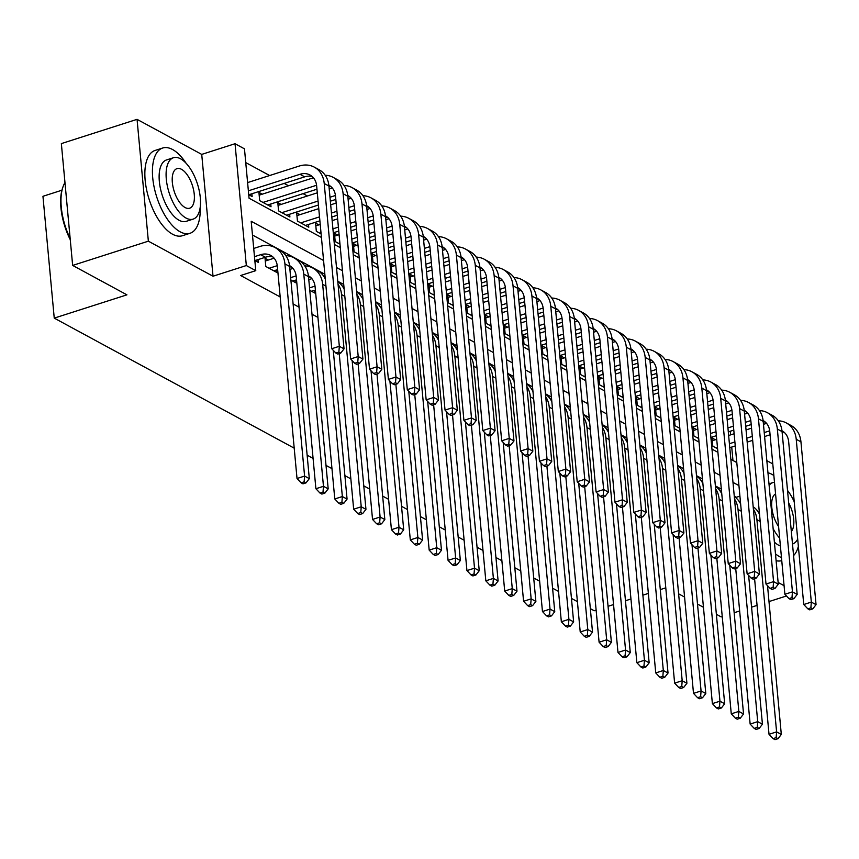 <?xml version="1.0" encoding="UTF-8"?>
<svg xmlns="http://www.w3.org/2000/svg" width="859" height="859" viewBox="0 0 859 859"><rect width="100%" height="100%" fill="white"/><g stroke="black" fill="none" stroke-linecap="round" stroke-linejoin="round"><path stroke-width="1.29" d="M772.778 463.881L766.829 460.649M61.923 190.215L42.95 196.292L54.246 318.12L294.207 448.162M54.246 318.12L126.928 294.841L72.65 265.42L61.354 143.603L137.053 119.347L148.36 241.175L213.021 276.222L246.329 265.549L235.033 143.721L244.471 148.843L249.056 198.225L321.438 237.449M213.021 276.222L201.725 154.395L137.053 119.347M201.725 154.395L235.033 143.721M307.393 196.002L303.066 193.651M288.517 185.769L284.189 183.418M269.64 175.537L245.749 162.587M716.374 614.282L721.184 616.891L722.236 616.558M734.166 612.735L739.653 610.974M751.582 607.163L757.069 605.402M768.988 601.579L786.479 595.974M72.65 265.42L148.36 241.175M309.766 290.31L314.888 293.08L314.63 290.321M290.89 280.077L296.001 282.847L295.743 280.088M274.118 258.183L265.291 261.018L265.796 266.483L277.124 272.614L276.866 269.855M262.231 194.188L258.924 192.395L259.686 200.63L271.014 206.772L270.757 204.002M281.108 204.421L277.801 202.627L278.563 210.863L289.891 217.005L289.633 214.235M299.984 214.653L296.677 212.86L297.45 221.096L308.778 227.227L308.521 224.467M318.872 224.886L315.564 223.093L316.327 231.329L321.105 233.916M337.748 235.119L334.441 233.326L335.203 241.562L339.981 244.149M356.625 245.352L353.328 243.559L354.091 251.784L358.869 254.382M375.512 255.585L372.205 253.792L372.967 262.016L377.745 264.615M394.388 265.807L391.081 264.024L391.844 272.249L396.622 274.837M413.265 276.04L409.968 274.257L410.731 282.482L415.509 285.07M432.152 286.272L428.845 284.49L429.607 292.715L434.386 295.303M451.029 296.505L447.722 294.712L448.484 302.948L453.262 305.536M469.905 306.738L466.609 304.945L467.371 313.181L472.149 315.768M488.792 316.971L485.485 315.178L486.248 323.413L491.026 326.001M507.669 327.204L504.362 325.411L505.124 333.646L509.902 336.234M526.546 337.437L523.249 335.644L524.011 343.879L528.79 346.467M545.433 347.67L542.126 345.876L542.888 354.112L547.666 356.7M564.309 357.902L561.002 356.109L561.765 364.345L566.543 366.933M583.186 368.135L579.889 366.342L580.652 374.578L585.43 377.165M602.073 378.368L598.766 376.575L599.528 384.8L604.306 387.398M620.95 388.601L617.642 386.808L618.405 395.033L623.183 397.631M639.826 398.823L636.53 397.041L637.292 405.265L642.07 407.853M658.713 409.056L655.406 407.273L656.169 415.498L660.947 418.086M677.59 419.289L674.283 417.506L675.045 425.731L679.823 428.319M696.466 429.521L693.17 427.728L693.932 435.964L698.711 438.552M732.963 460.478L731.718 447.056M730.59 434.879L730.247 431.25M248.723 194.692L252.138 196.539L251.88 193.769M716.707 439.325L712.304 440.731L712.809 446.197L717.587 448.785M712.809 446.197L712.047 437.961L715.354 439.754M323.575 260.502L251.193 221.278L255.778 270.66L240.627 275.514L280.174 296.946M293.102 303.946L299.061 307.178M311.989 314.179L317.937 317.411M736.474 498.295L736.378 497.275L734.262 496.126M721.335 489.115L715.375 485.893M702.447 478.892L696.499 475.661M683.571 468.66L677.622 465.428M664.694 458.427L658.735 455.195M645.807 448.194L639.858 444.962M626.93 437.961L620.982 434.729M608.054 427.728L602.095 424.507M589.167 417.495L583.218 414.274M570.29 407.263L564.342 404.041M551.414 397.03L545.454 393.809M532.526 386.797L526.578 383.576M513.65 376.564L507.701 373.343M494.763 366.331L488.814 363.11M475.886 356.098L469.937 352.877M457.009 345.876L451.061 342.644M438.122 335.644L432.174 332.412M419.246 325.411L413.297 322.179M400.369 315.178L394.41 311.946M381.482 304.945L375.533 301.713M362.605 294.712L356.657 291.491M343.729 284.479L337.77 281.258M324.842 274.246L252.471 235.022M254.833 260.535L258.248 262.382L257.99 259.622M265.796 266.483L265.034 258.248L268.33 260.041M596.125 610.148L594.224 610.76L590.337 608.644M577.409 601.644L571.46 598.412M558.533 591.411L552.573 588.19M539.645 581.178L533.697 577.957M520.769 570.945L514.82 567.724M501.892 560.712L495.933 557.491M483.005 550.479L477.056 547.258M464.128 540.247L458.18 537.025M445.252 530.014L439.293 526.792M426.365 519.781L420.416 516.56M407.488 509.559L401.54 506.327M388.601 499.326L382.652 496.094M369.724 489.093L363.776 485.861M350.848 478.86L344.899 475.628M331.961 468.627L326.012 465.395M313.084 458.395L307.135 455.173M778.136 582.477L784.084 585.698M255.778 270.66L246.329 265.549M665.779 587.835L660.292 589.596M648.373 593.408L642.876 595.169M630.957 598.991L625.47 600.752M613.541 604.564L608.054 606.325M703.446 607.281L697.497 604.06M684.569 597.048L678.621 593.827M334.366 244.461L340.314 247.682M353.242 254.693L359.191 257.915M372.119 264.926L378.078 268.148M391.006 275.159L396.955 278.38M409.883 285.392L415.831 288.613M428.759 295.614L434.718 298.846M447.646 305.847L453.595 309.079M466.523 316.08L472.471 319.312M485.399 326.313L491.359 329.545M504.287 336.545L510.235 339.777M523.163 346.778L529.112 350M542.04 357.011L547.999 360.232M560.927 367.244L566.876 370.465M579.804 377.477L585.752 380.698M598.68 387.71L604.639 390.931M617.567 397.942L623.516 401.164M636.444 408.175L642.392 411.397M655.32 418.408L661.28 421.629M674.208 428.63L680.156 431.862M693.084 438.863L699.033 442.095M711.961 449.096L717.92 452.328M730.848 459.329L736.797 462.561M738.933 485.603L732.985 482.382M720.057 475.371L714.108 472.149M701.169 465.138L695.221 461.917M682.293 454.905L676.344 451.684M663.416 444.672L657.457 441.451M644.529 434.439L638.581 431.218M625.653 424.217L619.704 420.985M606.776 413.984L600.817 410.752M587.889 403.751L581.94 400.519M569.012 393.519L563.064 390.287M550.136 383.286L544.177 380.054M531.249 373.053L525.3 369.832M512.372 362.82L506.423 359.599M493.495 352.587L487.536 349.366M474.608 342.354L468.66 339.133M455.732 332.122L449.783 328.9M436.855 321.889L430.896 318.668M417.968 311.656L412.019 308.435M399.091 301.434L393.143 298.202M380.215 291.201L374.256 287.969M361.328 280.968L355.379 277.736M342.451 270.735L336.503 267.503M736.378 497.275L739.91 496.137M254.94 260.599L265.388 257.249A17.91 14.335 118.5 0 1 272.937 256.97M254.479 256.669L260.664 254.693A17.91 14.335 118.5 0 1 270.725 255.413A17.91 14.335 118.5 0 1 277.339 266.301L297.021 478.506L304.591 476.079L284.909 263.874A26.865 21.496 -61.5 0 0 274.987 247.532A26.865 21.496 -61.5 0 0 259.901 246.458L253.716 248.444M304.129 481.856L301.101 482.822L302.991 483.853L306.019 482.876L304.129 481.856L304.591 476.079L309.315 478.635L289.623 266.44A26.865 21.496 -61.5 0 0 279.712 250.098L274.987 247.532M309.315 478.635L306.019 482.876M301.101 482.822L297.021 478.506M248.369 190.827L299.984 174.291A17.91 14.335 118.5 0 1 310.045 175.011A17.91 14.335 118.5 0 1 316.649 185.898L331.757 348.722L339.326 346.295L324.219 183.482A26.865 21.496 -61.5 0 0 314.308 167.14A26.865 21.496 -61.5 0 0 299.222 166.055L247.607 182.591M248.831 194.746L304.698 176.847A17.91 14.335 118.5 0 1 312.247 176.567M338.865 352.072L335.837 353.038L337.727 354.058L340.755 353.092L338.865 352.072L339.326 346.295L344.04 348.851L328.943 186.038A26.865 21.496 -61.5 0 0 319.033 169.695L314.308 167.14M344.04 348.851L340.755 353.092M335.837 353.038L331.757 348.722M70.266 239.704A43.702 20.111 -107.8 0 1 62.643 187.831L63.029 186.747A44.775 20.605 72.2 0 0 70.159 238.512M64.973 182.602A44.775 20.605 72.2 0 0 63.029 186.747M186.07 163.221A44.775 20.605 72.2 0 0 172.519 149.498A44.775 20.605 72.2 0 0 162.684 148.016A44.775 20.605 72.2 0 0 154.169 187.316A44.775 20.605 72.2 0 0 180.154 231.812A44.775 20.605 72.2 0 0 189.989 233.294A44.775 20.605 72.2 0 0 200.19 207.33M162.684 148.016L155.103 150.443A44.775 20.605 72.2 0 0 146.599 189.742A44.775 20.605 72.2 0 0 172.584 234.239A44.775 20.605 72.2 0 0 182.419 235.72L189.989 233.294M193.135 219.12L186.167 221.354A32.234 14.839 -107.8 0 1 179.091 220.291A32.234 14.839 -107.8 0 1 160.375 188.25A32.234 14.839 -107.8 0 1 166.506 159.957L173.464 157.723A32.234 14.839 72.2 0 0 167.344 186.016A32.234 14.839 72.2 0 0 186.049 218.057A32.234 14.839 72.2 0 0 193.135 219.12A32.234 14.839 72.2 0 0 199.256 190.827A32.234 14.839 72.2 0 0 180.551 158.786A32.234 14.839 72.2 0 0 173.464 157.723M185.072 207.524A20.777 9.556 72.2 0 0 189.635 208.211A20.777 9.556 72.2 0 0 193.586 189.968A20.777 9.556 72.2 0 0 181.528 169.33A20.777 9.556 72.2 0 0 176.965 168.643A20.777 9.556 72.2 0 0 173.013 186.875A20.777 9.556 72.2 0 0 185.072 207.524M773.862 475.51A44.775 20.605 72.2 0 0 771.962 474.361A44.775 20.605 72.2 0 0 767.957 472.772M775.473 553.851A44.775 20.605 72.2 0 0 779.596 556.675A44.775 20.605 72.2 0 0 781.475 557.566M780.401 545.991A32.234 14.839 -107.8 0 1 778.533 545.154A32.234 14.839 -107.8 0 1 774.389 542.083M774.485 482.286A32.234 14.839 72.2 0 0 772.917 482.586A32.234 14.839 72.2 0 0 769.127 485.367M773.132 528.618A32.234 14.839 72.2 0 0 779.671 538.153M791.332 531.517A20.777 9.556 72.2 0 0 788.68 502.923M775.559 493.871A20.777 9.556 72.2 0 0 778.598 526.556M792.578 543.983L792.492 544.015A32.234 14.839 72.2 0 0 792.578 543.983A32.234 14.839 72.2 0 0 797.689 539.076M794.231 501.817A32.234 14.839 72.2 0 0 787.52 490.435M776.106 560.702A44.775 20.605 72.2 0 0 781.754 560.616M793.566 555.59A44.775 20.605 72.2 0 0 798.365 546.335M273.817 270.832L277.64 269.608M269.103 268.266L277.264 265.656M289.537 265.603A17.91 14.335 118.5 0 1 289.601 265.646A17.91 14.335 118.5 0 1 296.215 276.534L315.897 488.739L323.467 486.312L303.785 274.107A26.865 21.496 -61.5 0 0 293.875 257.764A26.865 21.496 -61.5 0 0 285.864 255.649M289.666 266.827A17.91 14.335 118.5 0 1 291.813 267.203M323.016 492.089L319.988 493.055L321.867 494.086L324.906 493.109L323.016 492.089L323.467 486.312L328.192 488.868L308.51 276.673A26.865 21.496 -61.5 0 0 298.588 260.331L293.875 257.764M328.192 488.868L324.906 493.109M319.988 493.055L315.897 488.739M292.694 281.065L296.516 279.841M290.664 277.64L296.14 275.889M292.994 268.416L289.902 269.415M308.413 275.836A17.91 14.335 118.5 0 1 308.488 275.868A17.91 14.335 118.5 0 1 315.092 286.766L334.785 498.972L342.354 496.545L322.662 284.34A26.865 21.496 -61.5 0 0 312.751 267.997A26.865 21.496 -61.5 0 0 304.741 265.882M308.542 277.06A17.91 14.335 118.5 0 1 310.7 277.436M341.893 502.322L338.865 503.288L340.755 504.319L343.783 503.342L341.893 502.322L342.354 496.545L347.068 499.1L333.271 350.322M325.293 279.014A26.865 21.496 -61.5 0 0 317.476 270.564L312.751 267.997M347.068 499.1L343.783 503.342M338.865 503.288L334.785 498.972M311.581 291.287L315.403 290.063M309.541 287.872L315.028 286.122M311.881 278.649L308.778 279.637M339.219 353.586L353.661 509.204L361.231 506.778L341.549 294.573A26.865 21.496 -61.5 0 0 338.049 284.179M360.769 512.555L357.741 513.521L359.631 514.552L362.659 513.575L360.769 512.555L361.231 506.778L365.955 509.333L352.147 360.555M344.169 289.247A26.865 21.496 -61.5 0 0 337.812 281.677M325.024 276.211A26.865 21.496 -61.5 0 0 323.618 276.115M365.955 509.333L362.659 513.575M357.741 513.521L353.661 509.204M358.106 363.819L372.538 519.437L380.108 517.011L360.426 304.805A26.865 21.496 -61.5 0 0 356.925 294.412M379.657 522.787L376.629 523.754L378.518 524.774L381.546 523.807L379.657 522.787L380.108 517.011L384.832 519.566L371.034 370.787M363.046 299.469A26.865 21.496 -61.5 0 0 356.689 291.91M343.911 286.444A26.865 21.496 -61.5 0 0 342.505 286.348M384.832 519.566L381.546 523.807M376.629 523.754L372.538 519.437M313.428 177.781L259.182 195.165L259.686 200.63M262.994 202.423L316.574 185.254M267.707 204.979L316.96 189.205M328.847 185.2A17.91 14.335 118.5 0 1 328.922 185.243A17.91 14.335 118.5 0 1 335.525 196.131L350.633 358.955L358.203 356.528L343.106 193.715A26.865 21.496 -61.5 0 0 333.185 177.373A26.865 21.496 -61.5 0 0 325.174 175.247M328.976 186.424A17.91 14.335 118.5 0 1 331.134 186.8M357.752 362.305L354.724 363.271L356.603 364.291L359.631 363.325L357.752 362.305L358.203 356.528L362.928 359.083L347.82 196.271A26.865 21.496 -61.5 0 0 337.909 179.928L333.185 177.373M362.928 359.083L359.631 363.325M354.724 363.271L350.633 358.955M317.293 192.824L278.058 205.398L278.563 210.863M332.315 188.014L329.222 189.012M281.87 212.656L318.055 201.06M329.985 197.237L335.461 195.487M286.595 215.212L318.421 205.011M330.35 201.189L335.837 199.438M347.734 195.433A17.91 14.335 118.5 0 1 347.798 195.476A17.91 14.335 118.5 0 1 354.413 206.364L369.51 369.187L377.09 366.761L361.983 203.937A26.865 21.496 -61.5 0 0 352.072 187.595A26.865 21.496 -61.5 0 0 344.062 185.48M347.863 196.657A17.91 14.335 118.5 0 1 350.01 197.033M376.629 372.538L373.601 373.504L375.49 374.524L378.518 373.558L376.629 372.538L377.09 366.761L381.804 369.316L366.696 206.504A26.865 21.496 -61.5 0 0 356.786 190.161L352.072 187.595M381.804 369.316L378.518 373.558M373.601 373.504L369.51 369.187M318.764 208.64L296.935 215.63L297.45 221.096M351.191 198.246L348.099 199.245M336.17 203.057L330.683 204.818M300.747 222.878L319.527 216.865M331.445 213.053L336.932 211.293M348.861 207.47L354.337 205.72M305.471 225.445L319.892 220.827M331.81 217.005L337.308 215.244M349.226 211.421L354.713 209.671M366.61 205.666A17.91 14.335 118.5 0 1 366.686 205.709A17.91 14.335 118.5 0 1 373.289 216.597L388.397 379.41L395.967 376.994L380.859 214.17A26.865 21.496 -61.5 0 0 370.948 197.828A26.865 21.496 -61.5 0 0 362.938 195.712M366.739 206.89A17.91 14.335 118.5 0 1 368.887 207.266M395.505 382.76L392.477 383.737L394.367 384.757L397.395 383.79L395.505 382.76L395.967 376.994L400.681 379.549L385.584 216.736A26.865 21.496 -61.5 0 0 375.673 200.394L370.948 197.828M400.681 379.549L397.395 383.79M392.477 383.737L388.397 379.41M320.224 224.446L315.822 225.863L316.327 231.329M370.068 208.479L366.976 209.478M355.057 213.29L349.559 215.051M337.641 218.873L332.154 220.634M319.634 233.111L320.987 232.682M332.916 228.859L338.403 227.098M350.332 223.286L355.819 221.525M367.738 217.703L373.214 215.953M333.281 232.81L338.768 231.05M350.697 227.238L356.184 225.477M368.103 221.654L373.601 219.904M385.487 215.899A17.91 14.335 118.5 0 1 385.562 215.931A17.91 14.335 118.5 0 1 392.176 226.83L407.273 389.642L414.843 387.226L399.746 224.403A26.865 21.496 -61.5 0 0 389.825 208.061A26.865 21.496 -61.5 0 0 381.815 205.945M385.616 217.123A17.91 14.335 118.5 0 1 387.774 217.499M414.392 392.993L411.364 393.97L413.243 394.99L416.271 394.023L414.392 392.993L414.843 387.226L419.568 389.782L404.46 226.969A26.865 21.496 -61.5 0 0 394.549 210.627L389.825 208.061M419.568 389.782L416.271 394.023M411.364 393.97L407.273 389.642M376.983 374.052L391.425 529.67L398.995 527.243L379.302 315.038A26.865 21.496 -61.5 0 0 375.802 304.644M398.533 533.02L395.505 533.987L397.395 535.007L400.423 534.04L398.533 533.02L398.995 527.243L403.709 529.799L389.911 381.02M381.933 309.702A26.865 21.496 -61.5 0 0 375.576 302.143M362.788 296.677A26.865 21.496 -61.5 0 0 361.381 296.58M403.709 529.799L400.423 534.04M395.505 533.987L391.425 529.67M339.112 234.679L334.699 236.096L335.203 241.562M388.955 218.712L385.863 219.711M373.933 223.523L368.447 225.283M356.517 229.106L351.03 230.856M338.51 243.344L339.874 242.914M351.793 239.092L357.28 237.331M369.209 233.519L374.696 231.758M386.625 227.936L392.101 226.185M352.158 243.043L357.655 241.282M369.574 237.471L375.061 235.71M386.99 231.887L392.477 230.126M404.374 226.132A17.91 14.335 118.5 0 1 404.439 226.164A17.91 14.335 118.5 0 1 411.053 237.063L426.161 399.875L433.731 397.449L418.623 234.636A26.865 21.496 -61.5 0 0 408.712 218.293A26.865 21.496 -61.5 0 0 400.702 216.178M404.503 227.356A17.91 14.335 118.5 0 1 406.651 227.721M433.269 403.225L430.241 404.202L432.131 405.223L435.159 404.256L433.269 403.225L433.731 397.449L438.444 400.015L423.347 237.191A26.865 21.496 -61.5 0 0 413.426 220.849L408.712 218.293M438.444 400.015L435.159 404.256M430.241 404.202L426.161 399.875M395.859 384.274L410.301 539.903L417.871 537.476L398.189 325.271A26.865 21.496 -61.5 0 0 394.689 314.877M417.41 543.253L414.382 544.219L416.271 545.24L419.299 544.273L417.41 543.253L417.871 537.476L422.596 540.032L408.787 391.253M400.809 319.935A26.865 21.496 -61.5 0 0 394.453 312.375M381.664 306.899A26.865 21.496 -61.5 0 0 380.258 306.813M422.596 540.032L419.299 544.273M414.382 544.219L410.301 539.903M357.988 244.912L353.575 246.329L354.091 251.784M407.832 228.945L404.739 229.933M392.81 233.755L387.323 235.516M375.404 239.339L369.907 241.089M357.387 253.577L358.751 253.147M370.669 249.325L376.167 247.564M388.085 243.741L393.572 241.991M405.502 238.168L410.978 236.418M371.045 253.276L376.532 251.515M388.451 247.703L393.948 245.942M405.867 242.12L411.354 240.359M423.251 236.365A17.91 14.335 118.5 0 1 423.326 236.397A17.91 14.335 118.5 0 1 429.929 247.295L445.037 410.108L452.607 407.681L437.499 244.869A26.865 21.496 -61.5 0 0 427.589 228.526A26.865 21.496 -61.5 0 0 419.579 226.411M423.38 237.589A17.91 14.335 118.5 0 1 425.527 237.954M452.145 413.458L449.117 414.435L451.007 415.455L454.035 414.489L452.145 413.458L452.607 407.681L457.332 410.248L442.224 247.424A26.865 21.496 -61.5 0 0 432.313 231.082L427.589 228.526M457.332 410.248L454.035 414.489M449.117 414.435L445.037 410.108M414.747 394.506L429.178 550.136L436.748 547.709L417.066 335.504A26.865 21.496 -61.5 0 0 413.566 325.11M436.297 553.486L433.269 554.452L435.159 555.472L438.187 554.506L436.297 553.486L436.748 547.709L441.472 550.265L427.675 401.486M419.686 330.167A26.865 21.496 -61.5 0 0 413.329 322.608M400.552 317.132A26.865 21.496 -61.5 0 0 399.145 317.046M441.472 550.265L438.187 554.506M433.269 554.452L429.178 550.136M376.865 255.144L372.462 256.551L372.967 262.016M426.708 239.178L423.616 240.166M411.697 243.988L406.2 245.749M394.281 249.572L388.794 251.322M376.274 263.81L377.627 263.38M389.557 259.558L395.043 257.797M406.973 253.974L412.46 252.224M424.378 248.401L429.854 246.651M389.922 263.509L395.408 261.748M407.338 257.936L412.825 256.175M424.743 252.353L430.241 250.592M442.127 246.597A17.91 14.335 118.5 0 1 442.202 246.63A17.91 14.335 118.5 0 1 448.817 257.528L463.914 420.341L471.484 417.914L456.387 255.102A26.865 21.496 -61.5 0 0 446.465 238.759A26.865 21.496 -61.5 0 0 438.455 236.644M442.256 247.822A17.91 14.335 118.5 0 1 444.414 248.187M471.033 423.691L468.005 424.657L469.884 425.688L472.912 424.711L471.033 423.691L471.484 417.914L476.208 420.481L461.1 257.657A26.865 21.496 -61.5 0 0 451.19 241.315L446.465 238.759M476.208 420.481L472.912 424.711M468.005 424.657L463.914 420.341M433.623 404.739L448.065 560.358L455.635 557.942L435.942 345.737A26.865 21.496 -61.5 0 0 432.442 335.343M455.173 563.708L452.145 564.685L454.035 565.705L457.063 564.739L455.173 563.708L455.635 557.942L460.349 560.497L446.551 411.708M438.573 340.4A26.865 21.496 -61.5 0 0 432.217 332.841M419.428 327.365A26.865 21.496 -61.5 0 0 418.022 327.279M460.349 560.497L457.063 564.739M452.145 564.685L448.065 560.358M395.752 265.377L391.339 266.784L391.844 272.249M445.596 249.411L442.503 250.398M430.574 254.221L425.087 255.982M413.158 259.794L407.671 261.555M395.151 274.042L396.514 273.613M408.433 269.79L413.92 268.029M425.849 264.207L431.336 262.457M443.265 258.634L448.742 256.873M408.798 273.742L414.296 271.981M426.214 268.158L431.701 266.408M443.631 262.586L449.117 260.825M461.015 256.83A17.91 14.335 118.5 0 1 461.079 256.862A17.91 14.335 118.5 0 1 467.693 267.761L482.801 430.574L490.371 428.147L475.263 265.334A26.865 21.496 -61.5 0 0 465.353 248.992A26.865 21.496 -61.5 0 0 457.342 246.877M461.143 258.044A17.91 14.335 118.5 0 1 463.291 258.419M489.909 433.924L486.881 434.89L488.771 435.921L491.799 434.944L489.909 433.924L490.371 428.147L495.085 430.703L479.988 267.89A26.865 21.496 -61.5 0 0 470.066 251.547L465.353 248.992M495.085 430.703L491.799 434.944M486.881 434.89L482.801 430.574M452.51 414.972L466.942 570.591L474.512 568.175L454.83 355.97A26.865 21.496 -61.5 0 0 451.329 345.576M474.05 573.941L471.022 574.918L472.912 575.938L475.94 574.972L474.05 573.941L474.512 568.175L479.236 570.73L465.428 421.941M457.45 350.633A26.865 21.496 -61.5 0 0 451.093 343.074M438.305 337.598A26.865 21.496 -61.5 0 0 436.898 337.512M479.236 570.73L475.94 574.972M471.022 574.918L466.942 570.591M414.629 275.61L410.215 277.017L410.731 282.482M464.472 259.643L461.38 260.631M449.45 264.454L443.963 266.215M432.045 270.027L426.547 271.788M414.027 284.275L415.391 283.835M427.32 280.023L432.807 278.262M444.726 274.44L450.213 272.679M462.142 268.867L467.618 267.106M427.685 283.975L433.172 282.214M445.091 278.391L450.588 276.641M462.507 272.818L467.994 271.057M479.891 267.063A17.91 14.335 118.5 0 1 479.966 267.095A17.91 14.335 118.5 0 1 486.57 277.994L501.677 440.807L509.247 438.38L494.14 275.567A26.865 21.496 -61.5 0 0 484.229 259.225A26.865 21.496 -61.5 0 0 476.219 257.109M480.02 268.276A17.91 14.335 118.5 0 1 482.167 268.652M508.786 444.157L505.758 445.123L507.648 446.154L510.675 445.177L508.786 444.157L509.247 438.38L513.972 440.935L498.864 278.123A26.865 21.496 -61.5 0 0 488.954 261.78L484.229 259.225M513.972 440.935L510.675 445.177M505.758 445.123L501.677 440.807M471.387 425.205L485.818 580.824L493.388 578.397L473.706 366.202A26.865 21.496 -61.5 0 0 470.206 355.809M492.937 584.174L489.909 585.151L491.799 586.171L494.827 585.204L492.937 584.174L493.388 578.397L498.113 580.963L484.315 432.174M476.326 360.866A26.865 21.496 -61.5 0 0 469.98 353.307M457.192 347.831A26.865 21.496 -61.5 0 0 455.785 347.734M498.113 580.963L494.827 585.204M489.909 585.151L485.818 580.824M433.505 285.843L429.103 287.25L429.607 292.715M483.359 269.876L480.256 270.864M468.338 274.687L462.84 276.448M450.921 280.259L445.434 282.02M432.915 294.508L434.267 294.068M446.197 290.256L451.684 288.495M463.613 284.673L469.1 282.912M481.019 279.1L486.495 277.339M446.562 294.207L452.049 292.447M463.978 288.624L469.465 286.874M481.384 283.051L486.881 281.29M498.768 277.285A17.91 14.335 118.5 0 1 498.843 277.328A17.91 14.335 118.5 0 1 505.457 288.227L520.554 451.039L528.124 448.613L513.027 285.8A26.865 21.496 -61.5 0 0 503.106 269.458A26.865 21.496 -61.5 0 0 495.095 267.342M498.896 278.509A17.91 14.335 118.5 0 1 501.055 278.885M527.673 454.39L524.645 455.356L526.524 456.387L529.552 455.41L527.673 454.39L528.124 448.613L532.848 451.168L517.741 288.356A26.865 21.496 -61.5 0 0 507.83 272.013L503.106 269.458M532.848 451.168L529.552 455.41M524.645 455.356L520.554 451.039M490.264 435.438L504.705 591.056L512.275 588.63L492.583 376.435A26.865 21.496 -61.5 0 0 489.082 366.041M511.814 594.407L508.786 595.384L510.675 596.404L513.703 595.437L511.814 594.407L512.275 588.63L516.989 591.196L503.191 442.406M495.213 371.099A26.865 21.496 -61.5 0 0 488.857 363.54M476.069 358.063A26.865 21.496 -61.5 0 0 474.662 357.967M516.989 591.196L513.703 595.437M508.786 595.384L504.705 591.056M452.392 296.076L447.979 297.482L448.484 302.948M502.236 280.109L499.143 281.097M487.214 284.92L481.727 286.681M469.798 290.492L464.311 292.253M451.791 304.741L453.155 304.301M465.073 300.489L470.56 298.728M482.49 294.905L487.976 293.144M499.906 289.333L505.382 287.572M465.438 304.44L470.936 302.679M482.855 298.857L488.341 297.096M500.271 293.284L505.758 291.523M517.655 287.518A17.91 14.335 118.5 0 1 517.719 287.561A17.91 14.335 118.5 0 1 524.334 298.46L539.441 461.272L547.011 458.846L531.904 296.033A26.865 21.496 -61.5 0 0 521.993 279.69A26.865 21.496 -61.5 0 0 513.983 277.575M517.784 288.742A17.91 14.335 118.5 0 1 519.931 289.118M546.549 464.622L543.522 465.589L545.411 466.609L548.439 465.642L546.549 464.622L547.011 458.846L551.725 461.401L536.628 298.588A26.865 21.496 -61.5 0 0 526.707 282.246L521.993 279.69M551.725 461.401L548.439 465.642M543.522 465.589L539.441 461.272M509.151 445.671L523.582 601.289L531.152 598.863L511.47 386.668A26.865 21.496 -61.5 0 0 507.97 376.263M530.69 604.639L527.662 605.616L529.552 606.637L532.58 605.659L530.69 604.639L531.152 598.863L535.876 601.429L522.068 452.639M514.09 381.332A26.865 21.496 -61.5 0 0 507.733 373.762M494.945 368.296A26.865 21.496 -61.5 0 0 493.538 368.2M535.876 601.429L532.58 605.659M527.662 605.616L523.582 601.289M471.269 306.309L466.867 307.715L467.371 313.181M521.112 290.342L518.02 291.33M506.091 295.152L500.604 296.903M488.685 300.725L483.188 302.486M470.668 314.974L472.031 314.534M483.961 310.711L489.447 308.961M501.366 305.138L506.864 303.377M518.782 299.566L524.258 297.805M484.326 314.673L489.813 312.912M501.731 309.09L507.229 307.329M519.147 303.517L524.634 301.756M536.531 297.751A17.91 14.335 118.5 0 1 536.607 297.794A17.91 14.335 118.5 0 1 543.21 308.692L558.318 471.505L565.888 469.078L550.78 306.266A26.865 21.496 -61.5 0 0 540.869 289.923A26.865 21.496 -61.5 0 0 532.859 287.797M536.66 298.975A17.91 14.335 118.5 0 1 538.818 299.351M565.426 474.855L562.398 475.822L564.288 476.842L567.316 475.875L565.426 474.855L565.888 469.078L570.612 471.634L555.505 308.821A26.865 21.496 -61.5 0 0 545.594 292.479L540.869 289.923M570.612 471.634L567.316 475.875M562.398 475.822L558.318 471.505M528.027 455.904L542.458 611.522L550.028 609.095L530.347 396.89A26.865 21.496 -61.5 0 0 526.846 386.496M549.577 614.872L546.549 615.839L548.439 616.869L551.467 615.892L549.577 614.872L550.028 609.095L554.753 611.651L540.955 462.872M532.967 391.564A26.865 21.496 -61.5 0 0 526.621 383.994M513.832 378.529A26.865 21.496 -61.5 0 0 512.426 378.432M554.753 611.651L551.467 615.892M546.549 615.839L542.458 611.522M490.145 316.541L485.743 317.948L486.248 323.413M540 300.575L536.896 301.563M524.978 305.385L519.491 307.135M507.562 310.958L502.075 312.719M489.555 325.207L490.908 324.766M502.837 320.944L508.324 319.194M520.253 315.371L525.74 313.61M537.659 309.788L543.135 308.037M503.202 324.906L508.689 323.145M520.618 319.323L526.105 317.562M538.035 313.75L543.522 311.989M555.408 307.984A17.91 14.335 118.5 0 1 555.483 308.027A17.91 14.335 118.5 0 1 562.097 318.914L577.194 481.738L584.764 479.311L569.667 316.499A26.865 21.496 -61.5 0 0 559.746 300.156A26.865 21.496 -61.5 0 0 551.736 298.03M555.537 309.208A17.91 14.335 118.5 0 1 557.695 309.584M584.313 485.088L581.285 486.054L583.164 487.074L586.192 486.108L584.313 485.088L584.764 479.311L589.489 481.867L574.381 319.054A26.865 21.496 -61.5 0 0 564.47 302.712L559.746 300.156M589.489 481.867L586.192 486.108M581.285 486.054L577.194 481.738M546.904 466.136L561.346 621.755L568.916 619.328L549.223 407.123A26.865 21.496 -61.5 0 0 545.723 396.729M568.454 625.105L565.426 626.071L567.316 627.102L570.344 626.125L568.454 625.105L568.916 619.328L573.629 621.884L559.832 473.105M551.854 401.797A26.865 21.496 -61.5 0 0 545.497 394.227M532.709 388.762A26.865 21.496 -61.5 0 0 531.302 388.665M573.629 621.884L570.344 626.125M565.426 626.071L561.346 621.755M509.033 326.764L504.62 328.181L505.124 333.646M558.876 310.797L555.784 311.796M543.854 315.618L538.368 317.368M526.438 321.191L520.951 322.952M508.431 335.439L509.795 334.999M521.714 331.177L527.201 329.427M539.13 325.604L544.617 323.843M556.546 320.02L562.022 318.27M522.079 335.128L527.576 333.378M539.495 329.555L544.982 327.794M556.911 323.972L562.398 322.222M574.295 318.217A17.91 14.335 118.5 0 1 574.36 318.259A17.91 14.335 118.5 0 1 580.974 329.147L596.082 491.971L603.652 489.544L588.544 326.731A26.865 21.496 -61.5 0 0 578.633 310.389A26.865 21.496 -61.5 0 0 570.623 308.263M574.424 319.441A17.91 14.335 118.5 0 1 576.572 319.816M603.19 495.321L600.162 496.287L602.052 497.307L605.08 496.341L603.19 495.321L603.652 489.544L608.365 492.1L593.268 329.287A26.865 21.496 -61.5 0 0 583.347 312.944L578.633 310.389M608.365 492.1L605.08 496.341M600.162 496.287L596.082 491.971M565.791 476.369L580.222 631.988L587.792 629.561L568.11 417.356A26.865 21.496 -61.5 0 0 564.61 406.962M587.331 635.338L584.303 636.304L586.192 637.335L589.22 636.358L587.331 635.338L587.792 629.561L592.517 632.117L578.708 483.338M570.73 412.03A26.865 21.496 -61.5 0 0 564.374 404.46M551.585 398.995A26.865 21.496 -61.5 0 0 550.179 398.898M592.517 632.117L589.22 636.358M584.303 636.304L580.222 631.988M527.909 336.996L523.507 338.414L524.011 343.879M577.753 321.03L574.66 322.028M562.731 325.84L557.244 327.601M545.325 331.424L539.828 333.185M527.308 345.672L528.672 345.232M540.601 341.41L546.088 339.649M558.006 335.837L563.504 334.076M575.423 330.253L580.899 328.503M540.966 345.361L546.453 343.611M558.371 339.788L563.869 338.027M575.788 334.205L581.275 332.454M593.172 328.449A17.91 14.335 118.5 0 1 593.247 328.492A17.91 14.335 118.5 0 1 599.85 339.38L614.958 502.204L622.528 499.777L607.42 336.953A26.865 21.496 -61.5 0 0 597.51 320.611A26.865 21.496 -61.5 0 0 589.499 318.496M593.301 329.673A17.91 14.335 118.5 0 1 595.459 330.049M622.066 505.554L619.038 506.52L620.928 507.54L623.956 506.574L622.066 505.554L622.528 499.777L627.253 502.332L612.145 339.52A26.865 21.496 -61.5 0 0 602.234 323.177L597.51 320.611M627.253 502.332L623.956 506.574M619.038 506.52L614.958 502.204M584.668 486.602L599.099 642.221L606.669 639.794L586.987 427.589A26.865 21.496 -61.5 0 0 583.486 417.195M606.218 645.571L603.19 646.537L605.08 647.557L608.108 646.591L606.218 645.571L606.669 639.794L611.393 642.349L597.596 493.571M589.607 422.263A26.865 21.496 -61.5 0 0 583.261 414.693M570.473 409.228A26.865 21.496 -61.5 0 0 569.066 409.131M611.393 642.349L608.108 646.591M603.19 646.537L599.099 642.221M546.786 347.229L542.383 348.647L542.888 354.112M596.64 331.263L593.537 332.261M581.618 336.073L576.131 337.834M564.202 341.657L558.715 343.417M546.195 355.894L547.548 355.465M559.477 351.642L564.964 349.881M576.894 346.07L582.381 344.309M594.299 340.486L599.786 338.736M559.843 355.594L565.329 353.844M577.259 350.021L582.746 348.26M594.675 344.438L600.162 342.687M612.048 338.682A17.91 14.335 118.5 0 1 612.123 338.725A17.91 14.335 118.5 0 1 618.738 349.613L633.835 512.426L641.405 510.01L626.308 347.186A26.865 21.496 -61.5 0 0 616.386 330.844A26.865 21.496 -61.5 0 0 608.376 328.729M612.177 339.906A17.91 14.335 118.5 0 1 614.335 340.282M640.954 515.776L637.926 516.753L639.805 517.773L642.843 516.807L640.954 515.776L641.405 510.01L646.129 512.565L631.021 349.753A26.865 21.496 -61.5 0 0 621.111 333.41L616.386 330.844M646.129 512.565L642.843 516.807M637.926 516.753L633.835 512.426M603.544 496.835L617.986 652.453L625.556 650.027L605.863 437.822A26.865 21.496 -61.5 0 0 602.374 427.428M625.094 655.804L622.066 656.77L623.956 657.79L626.984 656.824L625.094 655.804L625.556 650.027L630.27 652.582L616.472 503.803M608.494 432.485A26.865 21.496 -61.5 0 0 602.138 424.926M589.349 419.46A26.865 21.496 -61.5 0 0 587.943 419.364M630.27 652.582L626.984 656.824M622.066 656.77L617.986 652.453M565.673 357.462L561.26 358.879L561.765 364.345M615.516 341.495L612.424 342.494M600.495 346.306L595.008 348.067M583.078 351.889L577.592 353.65M565.072 366.127L566.435 365.698M578.354 361.875L583.841 360.114M595.77 356.302L601.257 354.542M613.186 350.719L618.663 348.969M578.719 365.827L584.217 364.066M596.135 360.254L601.622 358.493M613.551 354.67L619.038 352.92M630.936 348.915A17.91 14.335 118.5 0 1 631 348.947A17.91 14.335 118.5 0 1 637.614 359.846L652.722 522.659L660.292 520.243L645.184 357.419A26.865 21.496 -61.5 0 0 635.273 341.077A26.865 21.496 -61.5 0 0 627.263 338.961M631.064 350.139A17.91 14.335 118.5 0 1 633.212 350.515M659.83 526.009L656.802 526.986L658.692 528.006L661.72 527.039L659.83 526.009L660.292 520.243L665.006 522.798L649.909 359.985A26.865 21.496 -61.5 0 0 639.987 343.643L635.273 341.077M665.006 522.798L661.72 527.039M656.802 526.986L652.722 522.659M622.431 507.057L636.863 662.686L644.433 660.26L624.751 448.054A26.865 21.496 -61.5 0 0 621.25 437.661M643.971 666.036L640.943 667.003L642.833 668.023L645.861 667.056L643.971 666.036L644.433 660.26L649.157 662.815L635.349 514.036M627.371 442.718A26.865 21.496 -61.5 0 0 621.014 435.159M608.226 429.693A26.865 21.496 -61.5 0 0 606.819 429.597M649.157 662.815L645.861 667.056M640.943 667.003L636.863 662.686M584.549 367.695L580.147 369.112L580.652 374.578M634.393 351.728L631.301 352.716M619.371 356.539L613.884 358.3M601.966 362.122L596.468 363.872M583.948 376.36L585.312 375.931M597.241 372.108L602.728 370.347M614.647 366.535L620.144 364.774M632.063 360.952L637.539 359.202M597.606 376.059L603.093 374.299M615.012 370.487L620.509 368.726M632.428 364.903L637.915 363.142M649.812 359.148A17.91 14.335 118.5 0 1 649.887 359.18A17.91 14.335 118.5 0 1 656.491 370.079L671.598 532.891L679.168 530.465L664.061 367.652A26.865 21.496 -61.5 0 0 654.15 351.31A26.865 21.496 -61.5 0 0 646.14 349.194M649.941 360.372A17.91 14.335 118.5 0 1 652.099 360.737M678.707 536.241L675.679 537.219L677.568 538.239L680.596 537.272L678.707 536.241L679.168 530.465L683.893 533.031L668.785 370.208A26.865 21.496 -61.5 0 0 658.874 353.865L654.15 351.31M683.893 533.031L680.596 537.272M675.679 537.219L671.598 532.891M641.308 517.29L655.739 672.919L663.32 670.492L643.627 458.287A26.865 21.496 -61.5 0 0 640.127 447.893M662.858 676.269L659.83 677.236L661.72 678.256L664.748 677.289L662.858 676.269L663.32 670.492L668.034 673.048L654.236 524.269M646.247 452.951A26.865 21.496 -61.5 0 0 639.901 445.392M627.113 439.915A26.865 21.496 -61.5 0 0 625.706 439.829M668.034 673.048L664.748 677.289M659.83 677.236L655.739 672.919M603.426 377.928L599.024 379.345L599.528 384.8M653.28 361.961L650.177 362.949M638.258 366.772L632.772 368.532M620.842 372.355L615.355 374.105M602.835 386.593L604.188 386.163M616.118 382.341L621.605 380.58M633.534 376.757L639.021 375.007M650.939 371.185L656.426 369.434M616.483 386.292L621.97 384.531M633.899 380.72L639.386 378.959M651.315 375.136L656.802 373.375M668.689 369.381A17.91 14.335 118.5 0 1 668.764 369.413A17.91 14.335 118.5 0 1 675.378 380.312L690.475 543.124L698.045 540.698L682.948 377.885A26.865 21.496 -61.5 0 0 673.037 361.542A26.865 21.496 -61.5 0 0 665.016 359.427M668.817 370.605A17.91 14.335 118.5 0 1 670.976 370.97M697.594 546.474L694.566 547.451L696.456 548.471L699.484 547.505L697.594 546.474L698.045 540.698L702.769 543.264L687.662 380.44A26.865 21.496 -61.5 0 0 677.751 364.098L673.037 361.542M702.769 543.264L699.484 547.505M694.566 547.451L690.475 543.124M660.184 527.523L674.626 683.152L682.196 680.725L662.514 468.52A26.865 21.496 -61.5 0 0 659.014 458.126M681.735 686.502L678.707 687.468L680.596 688.489L683.624 687.522L681.735 686.502L682.196 680.725L686.91 683.281L673.112 534.502M665.134 463.184A26.865 21.496 -61.5 0 0 658.778 455.624M645.989 450.148A26.865 21.496 -61.5 0 0 644.583 450.062M686.91 683.281L683.624 687.522M678.707 687.468L674.626 683.152M622.313 388.161L617.9 389.567L618.405 395.033M672.157 372.194L669.064 373.182M657.135 377.004L651.648 378.765M639.719 382.588L634.232 384.338M621.712 396.826L623.076 396.396M634.994 392.574L640.481 390.813M652.411 386.99L657.897 385.24M669.827 381.417L675.303 379.667M635.359 396.525L640.857 394.764M652.776 390.942L658.262 389.191M670.192 385.369L675.679 383.608M687.576 379.614A17.91 14.335 118.5 0 1 687.651 379.646A17.91 14.335 118.5 0 1 694.255 390.544L709.362 553.357L716.932 550.93L701.824 388.118A26.865 21.496 -61.5 0 0 691.914 371.775A26.865 21.496 -61.5 0 0 683.904 369.66M687.705 380.838A17.91 14.335 118.5 0 1 689.852 381.203M716.47 556.707L713.442 557.674L715.332 558.704L718.36 557.727L716.47 556.707L716.932 550.93L721.646 553.497L706.549 390.673A26.865 21.496 -61.5 0 0 696.628 374.331L691.914 371.775M721.646 553.497L718.36 557.727M713.442 557.674L709.362 553.357M679.072 537.755L693.503 693.374L701.073 690.958L681.391 478.753A26.865 21.496 -61.5 0 0 677.891 468.359M700.622 696.724L697.583 697.701L699.473 698.721L702.501 697.755L700.622 696.724L701.073 690.958L705.797 693.514L691.989 544.724M684.011 473.416A26.865 21.496 -61.5 0 0 677.654 465.857M664.866 460.381A26.865 21.496 -61.5 0 0 663.459 460.295M705.797 693.514L702.501 697.755M697.583 697.701L693.503 693.374M641.19 398.393L636.787 399.8L637.292 405.265M691.033 382.427L687.941 383.415M676.012 387.237L670.525 388.998M658.606 392.81L653.108 394.571M640.589 407.059L641.952 406.629M653.882 402.807L659.368 401.046M671.287 397.223L676.785 395.473M688.703 391.65L694.179 389.889M654.247 406.758L659.733 404.997M671.652 401.174L677.15 399.424M689.068 395.602L694.555 393.841M706.452 389.846A17.91 14.335 118.5 0 1 706.528 389.879A17.91 14.335 118.5 0 1 713.131 400.777L728.239 563.59L735.809 561.163L720.701 398.351A26.865 21.496 -61.5 0 0 710.79 382.008A26.865 21.496 -61.5 0 0 702.78 379.893M706.581 391.06A17.91 14.335 118.5 0 1 708.739 391.436M735.347 566.94L732.319 567.906L734.209 568.937L737.237 567.96L735.347 566.94L735.809 561.163L740.533 563.719L725.426 400.906A26.865 21.496 -61.5 0 0 715.515 384.564L710.79 382.008M740.533 563.719L737.237 567.96M732.319 567.906L728.239 563.59M697.948 547.988L712.379 703.607L719.96 701.191L700.268 488.986A26.865 21.496 -61.5 0 0 696.767 478.592M719.498 706.957L716.47 707.934L718.36 708.954L721.388 707.988L719.498 706.957L719.96 701.191L724.674 703.746L710.876 554.957M702.887 483.649A26.865 21.496 -61.5 0 0 696.542 476.09M683.753 470.614A26.865 21.496 -61.5 0 0 682.347 470.528M724.674 703.746L721.388 707.988M716.47 707.934L712.379 703.607M660.066 408.626L655.664 410.033L656.169 415.498M709.921 392.66L706.817 393.647M694.899 397.47L689.412 399.231M677.483 403.043L671.996 404.804M659.476 417.291L660.829 416.851M672.758 413.039L678.245 411.278M690.174 407.456L695.661 405.695M707.58 401.883L713.067 400.122M673.123 416.991L678.61 415.23M690.539 411.407L696.026 409.657M707.956 405.835L713.442 404.074M725.34 400.069A17.91 14.335 118.5 0 1 725.404 400.111A17.91 14.335 118.5 0 1 732.018 411.01L747.115 573.823L754.685 571.396L739.588 408.583A26.865 21.496 -61.5 0 0 729.678 392.241A26.865 21.496 -61.5 0 0 721.657 390.126M725.458 401.293A17.91 14.335 118.5 0 1 727.616 401.668M754.234 577.173L751.206 578.139L753.096 579.17L756.124 578.193L754.234 577.173L754.685 571.396L759.41 573.952L744.302 411.139A26.865 21.496 -61.5 0 0 734.391 394.796L729.678 392.241M759.41 573.952L756.124 578.193M751.206 578.139L747.115 573.823M716.825 558.221L731.267 713.84L738.837 711.413L719.155 499.219A26.865 21.496 -61.5 0 0 715.654 488.825M738.375 717.19L735.347 718.167L737.237 719.187L740.265 718.221L738.375 717.19L738.837 711.413L743.55 713.979L729.753 565.19M721.775 493.882A26.865 21.496 -61.5 0 0 715.418 486.323M702.63 480.847A26.865 21.496 -61.5 0 0 701.223 480.75M743.55 713.979L740.265 718.221M735.347 718.167L731.267 713.84M678.954 418.859L674.54 420.266L675.045 425.731M728.797 402.892L725.705 403.88M713.775 407.703L708.288 409.464M696.359 413.276L690.872 415.037M678.352 427.524L679.716 427.084M691.635 423.272L697.132 421.511M709.051 417.689L714.538 415.928M726.467 412.116L731.943 410.355M692 427.224L697.497 425.463M709.416 421.64L714.903 419.89M726.832 416.067L732.319 414.306M744.216 410.301A17.91 14.335 118.5 0 1 744.291 410.344A17.91 14.335 118.5 0 1 750.895 421.243L766.003 584.056L773.572 581.629L758.465 418.816A26.865 21.496 -61.5 0 0 748.554 402.474A26.865 21.496 -61.5 0 0 740.544 400.358M744.345 411.525A17.91 14.335 118.5 0 1 746.492 411.901M773.111 587.406L770.083 588.372L771.973 589.403L775.001 588.426L773.111 587.406L773.572 581.629L778.286 584.184L763.189 421.372A26.865 21.496 -61.5 0 0 753.268 405.029L748.554 402.474M778.286 584.184L775.001 588.426M770.083 588.372L766.003 584.056M735.712 568.454L750.143 724.073L757.713 721.646L738.031 509.451A26.865 21.496 -61.5 0 0 734.531 499.058M757.262 727.423L754.234 728.4L756.113 729.42L759.141 728.453L757.262 727.423L757.713 721.646L762.438 724.212L748.629 575.423M740.651 504.115A26.865 21.496 -61.5 0 0 734.295 496.556M721.517 491.08A26.865 21.496 -61.5 0 0 720.1 490.983M762.438 724.212L759.141 728.453M754.234 728.4L750.143 724.073M697.83 429.092L693.428 430.499L693.932 435.964M747.674 413.125L744.581 414.113M732.652 417.936L727.165 419.686M715.246 423.508L709.759 425.269M697.229 437.757L698.592 437.317M710.522 433.505L716.009 431.744M727.927 427.922L733.425 426.161M745.344 422.349L750.82 420.588M710.887 437.456L716.374 435.696M728.303 431.873L733.79 430.112M745.709 426.3L751.206 424.539M763.093 420.534A17.91 14.335 118.5 0 1 763.168 420.577A17.91 14.335 118.5 0 1 769.771 431.476L784.879 594.288L792.449 591.862L777.341 429.049A26.865 21.496 -61.5 0 0 767.431 412.707A26.865 21.496 -61.5 0 0 759.42 410.591M763.221 421.758A17.91 14.335 118.5 0 1 765.38 422.134M791.987 597.639L788.959 598.605L790.849 599.625L793.877 598.659L791.987 597.639L792.449 591.862L797.173 594.417L782.066 431.605A26.865 21.496 -61.5 0 0 772.155 415.262L767.431 412.707M797.173 594.417L793.877 598.659M788.959 598.605L784.879 594.288M754.589 578.687L769.02 734.305L776.6 731.879L756.908 519.674A26.865 21.496 -61.5 0 0 753.407 509.28M776.139 737.656L773.111 738.622L775.001 739.653L778.029 738.676L776.139 737.656L776.6 731.879L781.314 734.445L767.516 585.655M759.528 514.348A26.865 21.496 -61.5 0 0 753.182 506.778M740.394 501.312A26.865 21.496 -61.5 0 0 738.987 501.216M781.314 734.445L778.029 738.676M773.111 738.622L769.02 734.305M766.561 423.358L763.458 424.346M751.539 428.169L746.052 429.919M734.123 433.741L728.636 435.502M716.116 447.99L717.469 447.55M729.398 443.727L734.885 441.977M746.815 438.154L752.301 436.393M764.22 432.582L769.707 430.821M729.763 447.689L735.25 445.928M747.18 442.106L752.667 440.345M764.596 436.533L770.083 434.772M781.98 430.767A17.91 14.335 118.5 0 1 782.044 430.81A17.91 14.335 118.5 0 1 788.659 441.709L803.756 604.521L811.326 602.095L796.229 439.282A26.865 21.496 -61.5 0 0 786.318 422.939A26.865 21.496 -61.5 0 0 778.297 420.813M782.098 431.991A17.91 14.335 118.5 0 1 784.256 432.367M810.875 607.871L807.847 608.838L809.736 609.858L812.764 608.891L810.875 607.871L811.326 602.095L816.05 604.65L800.942 441.837A26.865 21.496 -61.5 0 0 791.032 425.495L786.318 422.939M816.05 604.65L812.764 608.891M807.847 608.838L803.756 604.521M260.664 254.693L265.388 257.249M284.909 263.874L289.623 266.44M299.984 174.291L304.698 176.847M324.219 183.482L328.943 186.038M303.785 274.107L308.51 276.673M322.662 284.34L325.948 286.122M341.549 294.573L344.824 296.355M360.426 304.805L363.711 306.588M343.106 193.715L347.82 196.271M361.983 203.937L366.696 206.504M380.859 214.17L385.584 216.736M399.746 224.403L404.46 226.969M379.302 315.038L382.588 316.821M418.623 234.636L423.347 237.191M398.189 325.271L401.464 327.054M437.499 244.869L442.224 247.424M417.066 335.504L420.352 337.286M456.387 255.102L461.1 257.657M435.942 345.737L439.228 347.508M475.263 265.334L479.988 267.89M454.83 355.97L458.105 357.741M494.14 275.567L498.864 278.123M473.706 366.202L476.992 367.974M513.027 285.8L517.741 288.356M492.583 376.435L495.868 378.207M531.904 296.033L536.628 298.588M511.47 386.668L514.745 388.44M550.78 306.266L555.505 308.821M530.347 396.89L533.632 398.673M569.667 316.499L574.381 319.054M549.223 407.123L552.509 408.905M588.544 326.731L593.268 329.287M568.11 417.356L571.385 419.138M607.42 336.953L612.145 339.52M586.987 427.589L590.273 429.371M626.308 347.186L631.021 349.753M605.863 437.822L609.149 439.604M645.184 357.419L649.909 359.985M624.751 448.054L628.026 449.837M664.061 367.652L668.785 370.208M643.627 458.287L646.913 460.07M682.948 377.885L687.662 380.44M662.514 468.52L665.789 470.303M701.824 388.118L706.549 390.673M681.391 478.753L684.666 480.525M720.701 398.351L725.426 400.906M700.268 488.986L703.553 490.757M739.588 408.583L744.302 411.139M719.155 499.219L722.43 500.99M758.465 418.816L763.189 421.372M738.031 509.451L741.317 511.223M777.341 429.049L782.066 431.605M756.908 519.674L760.194 521.456M796.229 439.282L800.942 441.837M768.977 483.853L772.917 482.586"/></g></svg>
